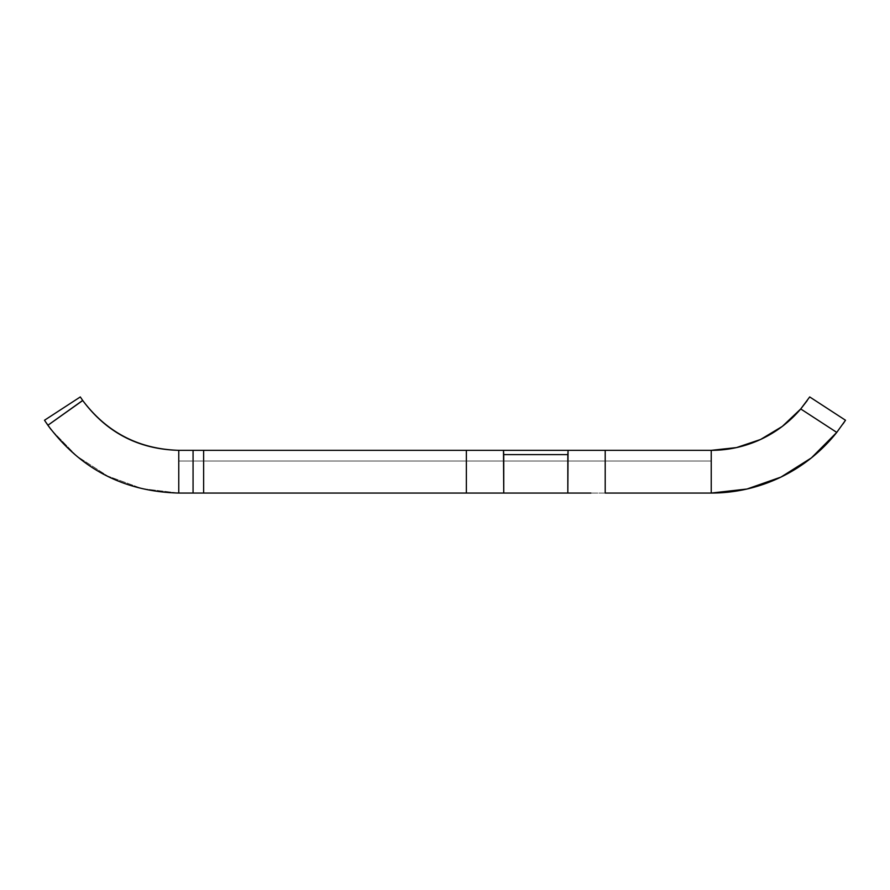 <?xml version="1.0" encoding="UTF-8"?>
<svg xmlns="http://www.w3.org/2000/svg" width="890" height="890" viewBox="0 0 890 890"><rect width="100%" height="100%" fill="white"/><g stroke="black" fill="none" stroke-linecap="round" stroke-linejoin="round"><path stroke-width="0.67" stroke-dasharray="4.45 3.34" d="M780.942 477.096L746.988 489.022L711.232 493.06L711.232 450.34L605.2 450.34L605.2 493.06L711.232 493.06L590.893 493.06M591.894 450.34L711.288 450.34M499.535 450.34L572.025 450.34M480.667 493.06L178.768 493.06L178.768 450.34L178.768 493.06L193.063 493.06L193.063 450.34L178.768 450.34L479.666 450.34M179.068 450.34L710.932 450.34L179.068 450.34L710.932 450.34L179.068 450.34L710.932 450.34L179.068 450.34L710.932 450.34L179.068 450.34L710.932 450.34L179.068 450.34L710.932 450.34L179.068 450.34L710.932 450.34L710.932 461.02L179.068 461.02L179.068 450.34L179.068 461.02L710.932 461.02L710.932 450.34L179.068 450.34L179.068 461.02L179.068 450.34L710.932 450.34L710.932 461.02L710.932 450.34L710.932 461.02L179.068 461.02L179.068 450.34L179.068 461.02L710.932 461.02L710.932 450.34L179.068 450.34L179.068 461.02L179.068 450.34L710.932 450.34L710.932 461.02L710.932 450.34L710.932 461.02L179.068 461.02L179.068 450.34L179.068 461.02L710.932 461.02L710.932 450.34L179.068 450.34L179.068 461.02L179.068 450.34L710.932 450.34L710.932 461.02L710.932 450.34L710.932 461.02L179.068 461.02L179.068 450.34L179.068 461.02L710.932 461.02L710.932 450.34L179.068 450.34L179.068 461.02L179.068 450.34L710.932 450.34L710.932 461.02L710.932 450.34L710.932 461.02L179.068 461.02L179.068 450.34L179.068 461.02L710.932 461.02L710.932 450.34L179.068 450.34L179.068 461.02L179.068 450.34L710.932 450.34L710.932 461.02L710.932 450.34L710.932 461.02L179.068 461.02L179.068 450.34L179.068 461.02L710.932 461.02L710.932 450.34L179.068 450.34L179.068 461.02L179.068 450.34M492.793 493.06L503.74 493.06L492.793 493.06M567.82 493.06L605.2 493.06L605.2 450.34L568.065 450.34L567.82 493.06L503.74 493.06L503.74 454.612L567.82 454.612L567.82 493.06L503.74 493.06L503.495 450.34L568.065 450.34L567.82 454.612L503.74 454.612L503.495 450.34L203.632 450.34L203.632 493.06L466.36 493.06L466.36 450.34L466.36 493.06L503.74 493.06M782.299 426.41L800.733 408.955L836.756 432.395L811.38 457.905M807.23 400.578L809.7 396.94L845.5 420.247L809.7 396.94L800.733 408.955L836.756 432.395A160.2 160.2 0 0 1 711.232 493.06L711.232 450.34M843.053 423.885L845.5 420.247M47.904 425.253L82.737 400.522L47.904 425.253L44.5 420.247L80.3 396.94L44.5 420.247M178.768 493.06L142.222 488.655L107.623 476.017L76.674 456.025L51.075 429.581L76.674 456.025L107.623 476.017L142.222 488.655L178.768 493.06M80.923 397.886L82.737 400.522L80.923 397.886M710.932 450.34L710.932 461.02L710.932 450.34M203.632 450.34L203.632 493.06L193.063 493.06L193.063 450.34L203.632 450.34"/><path stroke-width="1.33" d="M811.38 457.905L780.942 477.096L811.38 457.905L836.756 432.395L800.733 408.955A117.48 117.48 0 0 1 711.232 450.34L736.475 447.592L711.232 450.34L605.2 450.34L605.2 493.06L711.232 493.06L711.232 450.34L591.894 450.34M479.666 450.34L193.063 450.34L193.063 493.06L466.36 493.06L466.36 450.34L203.632 450.34L203.632 493.06L480.667 493.06M572.025 450.34L499.535 450.34M193.063 450.34L178.768 450.34L193.063 450.34L193.063 493.06L178.768 493.06L178.768 450.34L178.768 493.06L203.632 493.06L203.632 450.34L193.063 450.34M503.74 493.06L466.36 493.06L466.36 450.34L503.495 450.34L503.74 493.06L567.82 493.06L567.82 454.612L503.74 454.612L503.74 493.06L567.82 493.06L568.065 450.34L503.495 450.34L503.74 454.612L567.82 454.612L568.065 450.34L605.2 450.34L605.2 493.06L711.232 493.06L746.988 489.022L780.942 477.096M590.893 493.06L567.82 493.06M736.475 447.592L760.538 439.493L782.299 426.41L760.538 439.493L736.475 447.592M807.23 400.578L800.733 408.955L809.7 396.94L800.733 408.955L836.756 432.395L845.5 420.247L809.7 396.94L845.5 420.247L836.756 432.395A160.2 160.2 0 0 1 711.232 493.06L711.232 450.34A117.48 117.48 0 0 0 800.733 408.955L782.299 426.41M82.737 400.522C106.678 432.685 138.684 449.294 178.768 450.34C138.818 449.05 106.8 432.451 82.737 400.522C106.8 432.451 138.818 449.05 178.768 450.34C138.684 449.294 106.678 432.685 82.737 400.522L80.3 396.94L44.5 420.247L80.3 396.94L82.737 400.522L47.904 425.253L51.075 429.581L45.379 421.582L47.893 425.253L82.67 400.433M178.768 493.06C124.166 491.636 80.545 469.041 47.904 425.253C80.545 469.041 124.166 491.636 178.768 493.06M44.5 420.247L47.893 425.253M843.064 423.885L845.467 420.291"/></g></svg>
